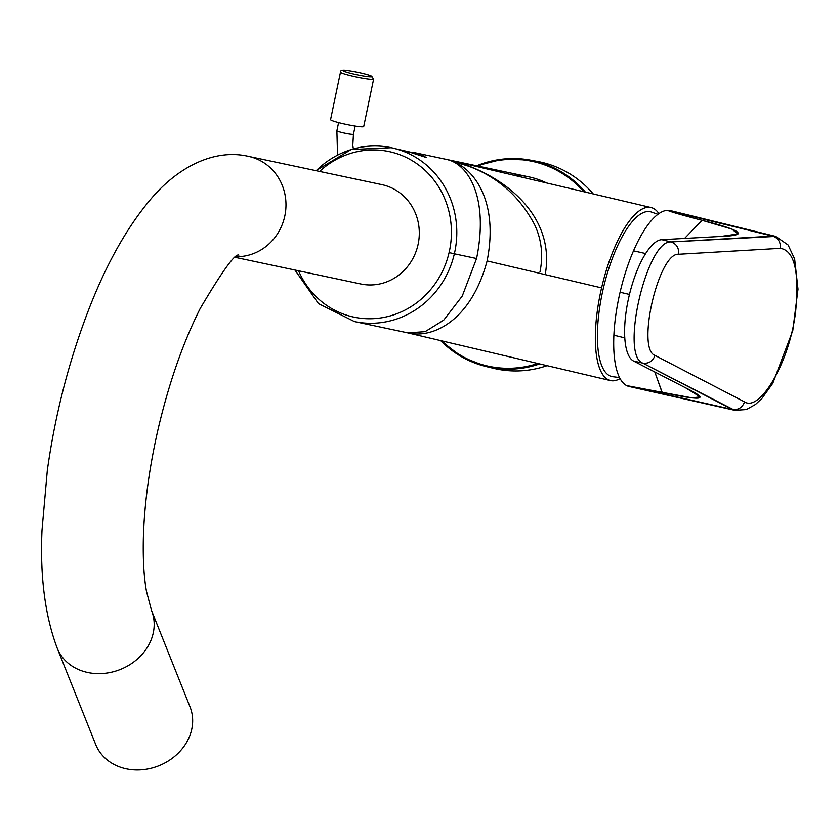 <?xml version="1.0" encoding="UTF-8"?>
<svg xmlns="http://www.w3.org/2000/svg" width="840" height="840" viewBox="0 0 840 840"><rect width="100%" height="100%" fill="white"/><g stroke="black" fill="none" stroke-linecap="round" stroke-linejoin="round"><path stroke-width="1.26" d="M447.153 159.558C467.806 164.084 489.153 196.928 476.574 258.521L462.252 296.058L443.741 320.124L425.166 331.643L407.915 332.903L425.166 331.643L443.741 320.114L462.252 296.058L476.574 258.521L454.356 253.806L476.574 258.521C489.153 196.928 467.806 164.084 447.153 159.558C472.175 165.091 499.338 199.259 487.106 260.935L601.587 287.879A88.861 29.799 103.2 0 0 610.386 380.562A88.861 29.799 103.2 0 0 620.077 378.599A88.861 29.799 -76.8 0 1 601.587 287.879L487.106 260.935C499.338 199.259 472.175 165.091 447.153 159.558L448.035 159.768L447.153 159.558C496.314 170.205 555.712 211.218 545.433 273.305M601.587 287.879A88.861 29.799 -76.8 0 1 651.105 207.553A88.861 29.799 -76.8 0 1 658.896 213.633A88.861 29.799 -76.8 0 0 601.587 287.879M406.875 332.661C431.603 339.413 470.862 321.625 487.106 260.935C470.862 321.625 431.603 339.413 406.875 332.661L407.327 332.776M316.187 170.709A88.861 83.717 -78 0 1 391.293 147.703A88.861 83.717 -78 0 1 454.356 253.806L449.085 252.599A84.63 79.727 -78 0 1 378.651 318.213A84.63 79.727 -78 0 1 298.546 270.784A84.63 79.727 -78 0 0 378.651 318.213A84.63 79.727 -78 0 0 449.085 252.599L454.356 253.806A88.861 83.717 102 0 1 354.428 321.562A88.861 83.717 -78 0 0 454.356 253.806A88.861 83.717 -78 0 0 391.293 147.703L411.201 152.628L426.174 157.447L421.218 154.613L396.007 148.848M513.324 175.13A88.861 83.717 102 0 1 546.767 183.005A88.861 83.717 -78 0 0 528.769 176.841L412.745 152.25M449.085 252.599A84.63 79.727 -78 0 0 413.501 161.469A84.63 79.727 -78 0 0 319.599 171.434A84.63 79.727 -78 0 1 413.501 161.469A84.63 79.727 -78 0 1 449.085 252.599M670.194 210.536A90.342 30.303 103.2 0 0 667.422 210.326L775.73 236.397L670.971 241.941C646.863 239.652 619.909 355.467 642.779 363.111L732.354 409.437C738.202 410.183 742.276 407.673 744.576 401.887C742.276 407.673 738.202 410.183 732.354 409.437L626.64 385.592L734.79 410.33L746.372 409.563L755.465 404.471L762.048 398.265L772.811 383.25L792.771 330.687L798 289.191L794.65 258.983L788.109 244.997L775.73 236.397L670.194 210.536A90.342 30.303 103.2 0 0 667.422 210.326A90.342 30.303 103.2 0 0 633.518 250.824A90.342 30.303 103.2 0 0 620.077 292.236A90.342 30.303 103.2 0 0 613.883 335.192A90.342 30.303 103.2 0 0 626.64 385.592A90.342 30.303 103.2 0 0 629.244 386.516A90.342 30.303 103.2 0 1 629.118 386.495A90.342 30.303 103.2 0 1 626.64 385.592L662.162 392.332L654.78 371.952L661.941 392.06M662.172 392.332L692.255 397.897L700.161 396.869L685.493 387.765C704.865 397.341 711.449 403.127 662.172 392.332L626.64 385.592A90.342 30.303 -76.8 0 1 613.883 335.192A90.342 30.303 -76.8 0 1 620.077 292.236A90.342 30.303 103.2 0 1 633.518 250.824L645.676 253.575L633.518 250.824A90.342 30.303 103.2 0 1 667.422 210.326C670.688 211.816 682.269 215.156 702.188 220.343C751.107 232.712 742.486 235.652 720.71 236.45L661.784 239.684L670.971 241.941L772.685 236.124C778.26 238.066 780.801 242.13 780.318 248.335L678.573 254.268C658.654 252.41 636.153 349.094 655.032 355.435L744.576 401.887C760.064 412.23 790.083 361.389 795.7 310.853C799.449 271.341 794.315 250.509 780.318 248.335C780.801 242.13 778.26 238.066 772.685 236.124L667.422 210.326C670.688 211.816 682.269 215.156 702.188 220.343L684.569 238.434L701.862 220.5M629.118 386.495L734.79 410.33L642.779 363.111C619.909 355.467 646.863 239.642 670.971 241.941C676.589 243.905 679.13 248.021 678.573 254.268C679.13 248.021 676.589 243.905 670.971 241.941L661.784 239.684A62.549 20.979 103.2 0 0 629.002 296.394A62.549 20.979 103.2 0 0 633.549 361.032A62.549 20.979 -76.8 0 1 629.002 296.394A62.549 20.979 -76.8 0 1 661.784 239.684L720.71 236.45L737.972 233.972L731.819 229.078L702.188 220.343M642.779 363.111L633.549 361.032L685.283 387.66L633.549 361.032L642.779 363.111C648.679 363.856 652.764 361.294 655.032 355.435L744.576 401.887C760.053 412.23 790.094 361.389 795.7 310.853C799.449 271.341 794.315 250.509 780.318 248.335L678.573 254.268C658.654 252.41 636.153 349.094 655.032 355.435C652.764 361.294 648.679 363.856 642.779 363.111M613.883 335.192L624.76 337.858L613.883 335.192M620.077 292.236L629.465 294.452L620.077 292.236M593.25 193.946A105.788 99.666 -78 0 0 537.653 161.459L530.26 160.094A105.599 99.477 -78 0 0 476.616 165.784L503.139 159.054L530.26 160.094A105.599 99.477 -78 0 1 585.385 192.097M539.658 363.919A105.599 99.477 -78 0 1 486.476 366.629L461.843 356.906L440.675 340.62A105.599 99.477 -78 0 0 486.476 366.629L493.794 368.382A105.788 99.666 -78 0 0 547.071 365.663M189.43 736.649A50.778 43.155 158.2 0 1 141.992 769.776A50.778 43.155 158.2 0 1 95.708 744.534L57.225 648.207A50.778 43.155 158.2 0 0 103.509 673.449A50.778 43.155 158.2 0 0 150.948 640.332A50.778 43.155 158.2 0 0 151.536 610.523L190.019 706.85A50.778 43.155 158.2 0 1 189.43 736.649M235.641 257.45L360.801 283.983A50.778 47.838 -78 0 0 417.9 245.27A50.778 47.838 -78 0 0 381.864 184.632L248.546 156.366C215.639 148.712 180.296 165.459 152.702 196.896C127.512 225.971 105.725 264.747 87.339 313.205C68.302 363.405 54.968 415.81 47.313 470.421L42 530.281C39.963 576.534 45.035 615.836 57.225 648.207M363.699 126.536A16.926 1.47 -168.2 0 1 350.606 125.255A16.926 1.47 -168.2 0 1 332.147 120.603A16.926 1.47 -168.2 0 1 330.561 119.606L340.483 72.145A16.926 1.47 -168.2 0 0 342.069 73.143A16.926 1.47 -168.2 0 0 360.528 77.805A16.926 1.47 -168.2 0 0 373.622 79.076L363.699 126.536M657.941 214.326L651.115 211.932A84.63 28.382 103.2 0 0 617.484 246.057A84.63 28.382 103.2 0 0 597.566 328.503A84.63 28.382 103.2 0 0 612.35 376.656L619.521 377.548M441.956 340.925A104.748 98.679 -78 0 0 537.852 363.489M583.726 191.698A104.748 98.679 -78 0 0 477.792 166.036M236.576 256.704A50.778 47.838 -78 0 0 284.582 217.004A50.778 47.838 -78 0 0 248.546 156.366M337.544 155.022L336.882 130.736A8.463 0.735 11.8 0 0 342.531 132.636A8.463 0.735 11.8 0 0 351.866 134.305A8.463 0.735 11.8 0 0 353.451 134.201L355.163 126.042M370.598 75.705A14.816 1.292 -168.2 0 1 363.668 76.02A14.816 1.292 -168.2 0 1 344.369 71.389A14.816 1.292 -168.2 0 1 351.298 71.075A14.816 1.292 -168.2 0 1 370.598 75.705M539.962 271.971C543.375 255.224 541.558 239.4 534.513 224.511C519.53 196.361 497.627 176.946 468.804 166.278L448.035 159.768L651.105 207.553M407.62 332.84L610.386 380.562M294.924 270.018L318.476 303.618L354.428 321.562L407.915 332.903M391.293 147.703L351.151 149.52L315.987 170.667M238.854 255.15L238.875 255.14C235.295 253.103 222.401 270.9 200.203 308.511C183.194 342.332 169.26 382.095 158.413 427.791C149.268 467.471 144.249 504.483 143.346 538.839C142.905 559.808 143.955 577.322 146.475 591.371L151.536 610.523M353.378 148.869L352.779 145.53L353.451 134.201M336.882 130.736L338.594 122.588M340.483 72.145C340.127 70.119 342.72 69.605 348.264 70.612C357.378 71.988 364.938 73.721 370.955 75.81L373.622 79.076"/></g></svg>

